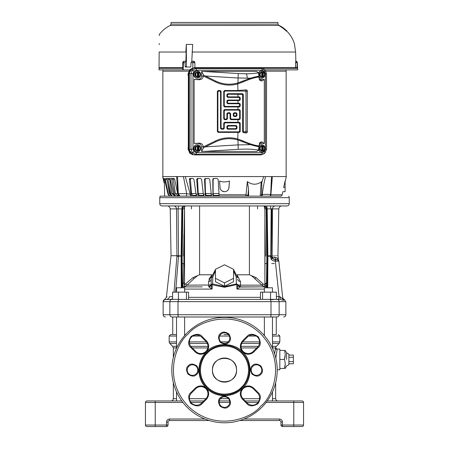 <?xml version="1.0" encoding="UTF-8"?>
<svg xmlns="http://www.w3.org/2000/svg" width="449" height="449" viewBox="0 0 449 449"><rect width="100%" height="100%" fill="white"/><g stroke="black" fill="none" stroke-linecap="round" stroke-linejoin="round"><path stroke-width="0.67" d="M172.029 299.382L164.547 299.55A2.256 2.256 0 0 0 163.139 301.638L169.862 301.638C169.991 300.269 170.71 299.511 172.029 299.382L280.277 299.382L276.399 299.382L276.399 292.153L260.448 292.153L260.448 299.382M224.5 205.939L162.005 205.939C160.635 205.805 159.883 205.053 159.749 203.683L289.251 203.683C289.117 205.053 288.365 205.805 286.995 205.939L224.5 205.939M167.32 205.939L168.555 205.939M174.768 196.151L179.022 196.151L177.77 194.192L176.653 176.575L162.656 176.575L164.138 182.973L164.396 182.558L164.637 196.151L160.153 196.151L159.749 197.655L159.749 203.683M160.17 196.151L281.186 196.151A2.256 2.256 0 0 0 282.14 194.776L282.853 191.695L285.109 191.695L285.109 187.491L285.109 191.695M270.82 257.137L270.556 257.159C270.988 259.657 272.481 260.992 275.035 261.172L275.288 259.775C273.407 259.567 272.358 258.675 272.15 257.097L270.82 257.137M270.753 256.34L270.556 257.159M176.609 221.323L176.76 237.274M176.811 242.505L176.85 246.871M176.906 252.579L176.934 255.677M271.729 255.722L272.066 255.717L272.504 208.897L271.174 208.892L270.725 255.722M184.78 205.939C179.443 205.939 179.443 205.939 184.78 205.939C179.443 205.939 179.443 205.939 184.78 205.939C190.123 205.939 190.123 205.939 184.78 205.939C190.123 205.939 190.123 205.939 184.78 205.939M264.22 205.939C258.877 205.939 258.877 205.939 264.22 205.939C258.877 205.939 258.877 205.939 264.22 205.939M283.605 317C284.975 316.865 285.732 316.113 285.861 314.738L169.862 314.738A2.256 2.166 90 0 0 172.029 317C163.212 317 163.212 317 172.029 317C163.212 317 163.212 317 172.029 317L276.786 317M172.371 299.382L171.018 299.382L172.601 298.776M167.219 296.907L166.405 297.092L164.682 299.522M285.592 301.638L284.464 299.55L283.33 300.398L280.277 299.382L279.923 296.677L282.819 299.056L283.33 300.398M276.399 296.581L279.031 296.581L278.509 299.382M282.819 299.079L278.851 261.122L275.332 261.172L279.031 296.581L279.923 296.677M166.528 299.382C168.134 299.208 169.082 298.316 169.374 296.71C165.434 297.143 165.434 297.143 169.374 296.71L172.601 296.705M174.01 292.153L176.912 256.3C169.071 256.306 169.071 256.306 176.912 256.3C169.071 256.306 169.071 256.306 176.912 256.3L178.506 256.362L178.539 255.812L176.934 255.717L176.923 256.188L181.121 256.07M283.055 299.915L283.33 300.392M267.716 287.787L267.879 255.812L270.466 255.812L270.489 256.362M178.506 256.362L175.587 292.153M176.934 255.722C169.34 255.722 169.34 255.717 176.934 255.717L176.496 208.897L170.222 208.897C169.615 206.837 168.611 205.855 167.208 205.939L173.83 205.939C175.419 206.125 176.305 207.112 176.496 208.897L178.09 208.897L178.612 205.939L178.029 205.939M275.215 259.853L275.119 260.196M275.063 260.622L275.332 261.172L275.591 259.775L275.299 259.775L277.353 259.775L275.591 259.775L275.332 261.172M182.777 205.939L182.35 205.939L181.828 208.897L178.09 208.897L178.539 255.812L181.121 255.913M279.867 270.842L278.851 261.122L277.353 259.775L277.88 259.87M277.353 259.775L277.819 259.848L277.353 259.775C279.194 260.678 279.194 260.678 277.353 259.775C279.194 260.678 279.194 260.678 277.353 259.775C275.798 259.629 274.867 258.736 274.558 257.097C276.971 257.754 278.234 258.551 278.352 259.5C278.234 258.551 276.971 257.748 274.558 257.097L274.569 257.193M278.851 261.11L278.722 260.65L278.851 261.11M278.7 260.605L278.352 259.5L276.999 257.911M274.558 257.097L272.15 257.097L272.083 256.3L271.729 256.289M270.96 205.939L270.388 205.939L270.91 208.897L267.172 208.897L267.879 255.812L267.267 255.812L267.104 287.787M181.733 255.812L182.232 256.093L182.805 208.897L184.286 208.897C184.365 207.135 184.786 206.147 185.555 205.939C183.938 206.063 183.024 207.051 182.805 208.897L181.828 208.897L181.121 255.812L181.733 255.812L182.44 208.897C182.642 207.096 183.63 206.113 185.409 205.939M272.397 220.549L272.173 244.104M272.066 255.722C279.907 255.717 279.907 255.717 272.066 255.717L272.083 256.3C279.907 256.306 279.907 256.306 272.083 256.3M266.437 286.383L266.88 255.93L267.879 255.913M265.825 205.939L266.644 205.939L267.172 208.897L266.56 208.897C266.358 207.096 265.37 206.113 263.591 205.939M173.83 205.939L175.127 205.939M191.442 208.897L191.442 205.939L188.922 205.939L195.349 205.939M196.724 205.939L201.197 205.939M203.189 205.939L207.573 205.939M208.184 205.939L211.737 205.939M213.836 205.939L236.404 205.939M243.206 205.939L243.891 205.939M246.686 205.939L251.047 205.939M253.421 205.939L260.078 205.939M273.862 205.939L275.17 205.939C273.57 206.113 272.683 207.096 272.504 208.897L278.778 208.897C279.385 206.837 280.389 205.855 281.792 205.939L277.381 205.939M279.34 205.939L281.77 205.939M267.267 255.812L266.56 208.897L266.195 208.897C266.027 207.124 265.112 206.136 263.445 205.939C264.175 206.046 264.596 207.028 264.714 208.897L266.195 208.897L266.644 256.098L267.879 256.07M258.877 205.939L259.511 205.939M257.558 208.897L257.558 205.939M247.511 196.151L246.389 196.151M281.186 196.151L269.669 196.151A2.256 2.256 0 0 0 270.674 194.389L271.477 176.575L265.555 176.575C264.186 181.991 263.08 187.929 262.233 194.389L270.674 194.389M146.946 426.55A1.504 1.504 0 0 1 145.442 425.046L155.231 425.046L155.231 426.55L146.946 426.55A1.504 1.504 0 0 1 145.442 425.046L145.442 402.456A1.504 1.504 0 0 1 146.946 400.951L155.231 400.951L151.465 400.951L155.231 400.951L155.231 425.046L166.523 425.046L166.523 422.032L168.033 422.032A1.504 1.504 0 0 1 169.537 420.528L209.234 420.528M297.535 400.951L302.054 400.951A1.504 1.504 0 0 1 303.558 402.456L303.558 425.046A1.504 1.504 0 0 1 302.054 426.55L297.535 426.55M239.766 420.528L279.463 420.528L279.463 419.018C281.282 419.209 282.286 420.213 282.477 422.032L282.477 425.046L293.769 425.046L293.769 400.951L302.054 400.951A1.504 1.504 0 0 1 303.558 402.456L266.089 402.456M293.769 400.951L267.217 400.951M258.983 400.951L245.255 400.951M229.647 400.951L219.353 400.951M203.745 400.951L190.017 400.951M181.783 400.951L155.231 400.951M168.033 425.046A1.504 1.504 0 0 1 166.523 426.55L166.523 425.046L168.033 425.046L168.033 422.032A1.504 1.504 0 0 1 169.537 420.528L169.537 419.018C167.718 419.214 166.714 420.213 166.523 422.032M282.477 422.032L280.967 422.032A1.504 1.504 0 0 0 279.463 420.528A1.504 1.504 0 0 1 280.967 422.032L280.967 425.046L282.477 425.046L282.477 426.55L302.054 426.55A1.504 1.504 0 0 0 303.558 425.046A1.504 1.504 0 0 1 302.054 426.55M155.231 426.55L166.523 426.55M282.477 426.55A1.504 1.504 0 0 1 280.967 425.046M224.5 382.127A12.044 12.044 0 0 1 212.456 370.083C211.692 385.601 237.291 385.64 236.544 370.083C237.308 354.558 211.709 354.519 212.456 370.083A12.044 12.044 0 0 1 215.98 361.563A12.044 12.044 0 0 0 215.98 378.597A12.044 12.044 0 0 0 233.02 378.597A12.044 12.044 0 0 1 215.98 378.597A12.044 12.044 0 0 1 215.98 361.563A12.044 12.044 0 0 1 233.02 361.563A12.044 12.044 0 0 1 233.02 378.597A12.044 12.044 0 0 0 224.5 358.033M275.664 382.744L275.664 398.69C275.798 400.065 276.55 400.817 277.92 400.951M274.642 353.846L275.585 347.936C276.023 346.448 276.023 346.448 275.585 347.936C276.023 346.448 276.023 346.448 275.585 347.936L272.476 347.936M176.524 347.936L173.336 347.936L173.336 357.421M173.336 382.744L173.336 398.69L176.524 398.69M275.428 348.688L275.215 349.822M176.524 346.342L172.674 346.342L169.823 343.485L176.524 343.485M272.476 346.342L276.326 346.342L279.177 343.485L272.476 343.485M272.476 336.048L279.839 336.048L279.839 341.885L272.476 341.885M176.524 336.048L169.161 336.048L169.161 341.885L169.823 343.485M223.984 334.539L228.406 334.539L223.984 334.539M185.577 334.539L184.629 334.539L185.577 334.539M176.524 334.539L172.736 334.539L176.524 334.539M277.089 349.401L275.585 347.936A1.504 1.459 -167.7 0 0 277.089 349.401L275.838 358.145M279.839 359.436L279.839 349.081L279.839 350.4L284.419 350.4C285.463 350.4 285.463 350.4 284.419 350.4C285.463 350.4 285.463 350.4 284.419 350.4C285.463 353.419 285.463 356.427 284.419 359.436C285.463 362.45 285.463 365.464 284.419 368.466C285.463 368.466 285.463 368.466 284.419 368.466C285.463 368.466 285.463 368.466 284.419 368.466L279.839 368.466L279.839 369.785L279.839 359.436L284.419 359.436L285.216 354.761M286.619 359.436L286.619 352.858L286.619 359.436M293.393 361.608L293.393 363.78L288.875 363.78L288.875 364.706L288.875 354.166L288.875 355.086L293.393 355.086L293.393 361.608L288.875 361.608M285.216 364.105L284.419 368.466M225.016 334.539L228.406 334.539M263.423 334.539L264.371 334.539M272.476 334.539L276.264 334.539L276.264 317M169.161 336.048L170.665 334.539L172.736 334.539L172.736 317M288.875 357.258L293.393 357.258M176.524 400.951L176.524 391.904M176.524 348.256L176.524 317M184.629 335.611L184.629 317M264.371 335.611L264.371 317M272.476 400.951L272.476 391.904M272.476 348.256L272.476 317M262.581 299.382L262.581 292.153M270.562 299.382L270.562 292.153M274.35 263.541L271.729 263.541M184.629 289.083L212.091 289.083L209.06 287.034L212.091 289.083L212.209 284.604L212.091 289.083L211.069 284.604L224.5 287.265L236.791 284.604L236.909 289.083L237.931 284.604L236.791 284.604L236.427 283.891L224.5 286.552L212.573 283.891L212.209 284.604L212.573 283.891L211.069 284.604L211.086 285.418M186.419 299.382L186.419 292.153L188.552 292.153L188.552 299.382M186.419 292.153L172.601 292.153L172.601 299.382M178.438 299.382L178.438 292.153M264.371 292.153L264.371 287.787L272.476 287.787L272.476 292.153M264.371 289.083L236.909 289.083L237.942 284.986L239.94 287.034L236.909 289.083L236.859 287.136M176.524 292.153L176.524 287.787L184.629 287.787L184.629 292.153M271.729 259.769L271.729 208.886M264.888 277.465L264.983 263.541L266.644 263.541M267.116 285.57L266.021 286.63L264.938 284.071L266.459 283.454L264.888 283.089M267.11 287.253L266.021 286.883L267.11 286.636M260.42 286.883L239.94 287.034M202.202 286.883L182.199 286.928L183.388 283.066L184.545 282.752L184.539 263.541L183.905 263.541L183.388 283.066M211.636 287.702L212.057 288.982M182.232 263.541L183.905 263.541L183.905 235.052M177.753 256.306L177.753 255.778M182.541 285.008L182.979 285.278L182.979 286.883L188.58 286.883M191.919 205.939L199.586 205.939L199.586 274.771L193.064 277.544L184.55 284.773L184.55 207.124M264.983 255.93L264.888 273.738M264.888 206.388L264.888 284.728M264.888 283.673L264.938 284.071M237.942 285.02L240.164 286.883L240.574 285.154L261.958 285.154L264.702 286.883L264.888 284.789M240.153 286.883L240.153 286.883C238.638 287.242 237.661 284.559 237.936 284.947M237.942 284.986L237.931 284.593L236.427 283.891L236.18 276.932L233.536 270.803M224.5 282.87L233.536 278.352L233.536 281.742L224.5 286.26L215.464 281.742L215.464 278.352L224.5 282.87L224.5 286.26M215.464 270.803L212.82 276.915L212.573 283.891L212.82 276.915L211.311 277.634L211.069 284.604M209.06 287.034L211.058 285.076M211.064 284.947C211.339 284.559 210.362 287.242 208.836 286.883L211.058 285.02M183.871 286.883L187.042 285.154L210.963 285.014L208.791 286.883L208.527 281.646L211.642 275.377L208.925 279.34M240.209 286.883L238.037 285.014L240.209 286.883L246.798 286.883M247.433 286.883L259.943 286.883M184.539 263.541L184.539 255.93L183.602 255.93L184.55 208.897M184.298 286.883L184.298 283.066L184.55 284.773M184.545 283.263L184.545 282.752M199.586 274.771L211.816 274.771M237.184 274.771L249.414 274.771L249.414 205.939M264.702 284.789L263.31 284.144L255.936 277.544L249.414 274.771M262.48 285.873L261.958 285.154L263.31 284.144M237.358 275.377L240.473 281.646L240.574 285.154L238.037 285.014L237.897 284.683M236.18 276.932L237.684 277.634L233.536 269.653M240.473 281.646C238.739 281.242 237.813 280.412 237.689 279.155M233.536 278.352L233.536 269.316L224.5 264.798L215.464 269.316L215.464 278.352M211.311 279.155C211.187 280.412 210.261 281.242 208.527 281.646M211.103 284.683L210.963 285.014M185.336 286.681L185.055 286.776M185.69 284.144L187.042 285.154L193.917 278.7L193.064 277.544M197.352 275.832L193.917 278.7M261.958 285.154L251.648 275.832M255.936 277.544L255.083 278.7M220.773 334.353A5.27 5.27 0 0 1 228.378 334.511A5.27 5.27 0 0 1 227.907 342.099A5.27 5.27 0 0 1 220.622 341.65A5.27 5.27 0 0 1 220.773 334.353M252.77 366.35A5.27 5.27 0 0 1 260.375 366.507A5.27 5.27 0 0 1 259.909 374.101A5.27 5.27 0 0 1 252.624 373.652A5.27 5.27 0 0 1 252.77 366.35M220.773 398.353A5.27 5.27 0 0 1 228.378 398.51A5.27 5.27 0 0 1 227.907 406.098A5.27 5.27 0 0 1 220.622 405.649A5.27 5.27 0 0 1 220.773 398.353M188.771 366.35A5.27 5.27 0 0 1 196.376 366.507A5.27 5.27 0 0 1 195.91 374.101A5.27 5.27 0 0 1 188.625 373.652A5.27 5.27 0 0 1 188.771 366.35M206.686 351.696L206.703 351.679C214.964 342.172 234.501 342.334 242.6 351.977C252.372 360.143 252.372 380.017 242.6 388.183L242.297 388.48C232.756 398.162 215.655 397.943 206.4 388.183C196.477 378.76 196.477 361.4 206.4 351.977L206.686 351.696C209.346 348.25 209.363 344.731 206.725 341.145A7.908 7.908 0 0 0 206.4 340.797L205.867 341.33A7.15 7.15 0 0 1 205.867 351.444A7.15 7.15 0 0 1 195.753 351.444L191.493 347.189A7.15 7.15 0 0 1 191.493 337.07A7.15 7.15 0 0 1 201.607 337.07L205.867 341.33A7.15 7.15 0 0 1 205.867 351.444A7.15 7.15 0 0 1 195.753 351.444L195.22 351.977C198.946 354.996 202.673 354.996 206.4 351.977M241.775 387.942A24.847 24.847 0 0 0 242.359 352.807A24.847 24.847 0 0 0 207.225 352.218A24.847 24.847 0 0 0 206.641 387.352A24.847 24.847 0 0 0 241.775 387.942M261.767 407.35A52.707 52.707 0 0 1 187.373 407.49A52.707 52.707 0 0 1 186.952 333.096A52.707 52.707 0 0 1 187.233 332.81A52.707 52.707 0 0 1 261.627 332.67A52.707 52.707 0 0 1 262.048 407.063A52.707 52.707 0 0 1 261.767 407.35M260.706 406.283C251.541 418.333 215.683 432.522 188.434 406.418C162.128 379.366 176.042 343.406 188.024 334.151L188.294 333.876C197.459 321.826 233.317 307.638 260.566 333.742C286.872 360.794 272.958 396.753 260.976 406.008L261.088 405.896M191.493 392.976L195.753 388.716A7.15 7.15 0 0 1 205.867 388.716A7.15 7.15 0 0 1 205.867 398.83L201.607 403.09A7.15 7.15 0 0 1 191.493 403.09A7.15 7.15 0 0 1 191.493 392.976L190.96 392.443C188.064 394.75 188.008 398.42 190.791 403.449C195.646 406.536 199.311 406.699 201.792 403.948L202.14 403.623L201.607 403.09A7.15 7.15 0 0 1 191.493 403.09A7.15 7.15 0 0 1 191.493 392.976M242.314 388.464C239.654 391.91 239.637 395.429 242.275 399.015A7.908 7.908 0 0 0 242.6 399.363L243.133 398.83A7.15 7.15 0 0 1 243.133 388.716A7.15 7.15 0 0 1 253.247 388.716L257.507 392.976A7.15 7.15 0 0 1 257.507 403.09A7.15 7.15 0 0 1 247.393 403.09L243.133 398.83A7.15 7.15 0 0 1 243.133 388.716A7.15 7.15 0 0 1 253.247 388.716L253.78 388.183C250.054 385.163 246.327 385.163 242.6 388.183M243.133 341.33L247.393 337.07A7.15 7.15 0 0 1 257.507 337.07A7.15 7.15 0 0 1 257.507 347.189L253.247 351.444A7.15 7.15 0 0 1 243.133 351.444A7.15 7.15 0 0 1 243.133 341.33L242.6 340.797C239.586 344.523 239.586 348.25 242.6 351.977L242.6 351.977C246.125 354.89 249.739 355.002 253.432 352.308L253.78 351.977L253.247 351.444A7.15 7.15 0 0 1 243.133 351.444A7.15 7.15 0 0 1 243.133 341.33M182.788 67.625L182.76 62.686A1.504 1.504 0 0 1 184.264 61.227L185.892 61.227L184.264 61.227A1.504 0.847 -90 0 0 183.417 62.68L182.76 62.686L182.923 67.625M196.331 152.705A1.656 0.567 90 0 1 195.859 154.338L192.458 152.806L190.982 149.147L192.986 149.147L193.957 151.667L196.331 152.705L262.087 152.705L264.455 151.667L265.432 149.147L265.432 73.748L266.521 73.748L266.493 149.147L265.095 152.806L264.41 153.491L261.06 154.894L194.26 154.894C191.308 154.574 189.68 152.845 189.383 149.702L189.383 73.193C189.68 70.05 191.308 68.321 194.26 68.001L261.06 68.001L264.691 69.702M189.383 149.702L190.982 149.147L190.982 73.748L192.458 70.089L195.859 68.557L261.615 68.557L265.095 70.089L266.493 73.748M194.26 68.001L195.859 68.557A1.656 0.567 90 0 1 196.331 70.19L193.957 71.223A1.656 0.398 -136.8 0 0 192.458 70.089M261.06 68.001L261.615 68.557A1.656 0.567 90 0 1 262.087 70.19L196.331 70.19M265.432 149.147L266.493 149.147M262.087 152.705A1.656 0.567 90 0 1 261.615 154.338L195.859 154.338L194.26 154.894M264.455 151.667A1.656 0.398 43.2 0 1 265.095 152.8L261.06 154.894M189.383 73.193L190.982 73.748L192.986 73.748L192.986 149.147M258.978 76.987C254.875 77.424 249.515 79.103 242.909 82.015L237.959 83.845A31.514 31.514 0 0 1 215.391 81.898L203.189 75.948L203.577 75.163L215.773 81.112A30.644 30.644 0 0 0 237.717 83.009L242.696 81.23C249.375 78.379 254.836 76.712 259.09 76.229L258.978 77.918L259.909 80.466L261.846 81.011L264.298 79.445L264.298 143.444L261.846 141.884L260.285 143.444L259.191 143.629M203.189 146.946L215.391 140.997A31.514 31.514 0 0 1 237.959 139.044L242.909 140.879C249.515 143.792 254.875 145.47 258.978 145.903L259.09 146.666C254.836 146.183 249.375 144.511 242.696 141.665L237.717 139.886A30.644 30.644 0 0 0 215.773 141.783L203.577 147.727L203.189 146.604L201.612 147.154C201.399 144.909 200.237 143.674 198.127 143.444L194.114 143.444L198.974 143.152C201.528 143.225 202.931 144.376 203.189 146.604M250.396 78.205L237.959 77.997L205.412 76.038L203.588 75.163L201.612 71.402L256.8 71.391L258.175 72.766L259.101 76.195L250.396 78.205L237.959 82.913A30.622 30.622 0 0 1 215.784 81.095L215.391 81.898M250.396 144.685L259.101 146.7L258.175 150.129L256.8 151.504L201.612 151.493L203.588 147.732L205.412 146.857L237.959 144.898L250.396 144.685L237.959 139.981L238.228 149.343L202.432 151.504M258.978 145.903L259.909 142.428L261.846 141.884M259.191 79.265L264.298 79.445M201.612 75.741L203.189 76.285C202.931 78.519 201.528 79.669 198.974 79.742L194.114 79.445L198.127 79.445C200.237 79.22 201.399 77.986 201.612 75.741L201.612 71.402M265.432 73.748L264.455 71.223A1.656 0.398 -43.2 0 0 265.095 70.089L266.521 73.748L266.521 149.147L265.095 152.8A1.656 0.398 43.2 0 1 265.095 152.806L264.989 152.913M264.686 153.193L264.41 153.491M245.165 91.046L246.327 89.884L247.309 90.541L245.985 91.865L245.165 91.046L225.078 91.046L224.259 91.865L224.259 105.594L225.078 106.413L238.806 106.413L239.626 105.594L239.626 104.583L238.806 103.764L227.727 103.764L226.908 102.944L226.908 100.873L227.727 100.06L238.806 100.06L239.626 99.24L239.626 98.224L238.806 97.405L227.727 97.405L226.908 96.586L226.908 94.52L227.727 93.701L242.511 93.701L243.33 94.52L243.33 131.029L244.149 131.849L245.165 131.849L245.985 131.029L245.985 91.865M238.806 97.405L239.351 96.861L240.198 97.652L239.626 98.224M239.626 99.24L240.198 99.807L239.351 100.598L238.806 100.06M238.806 103.764L239.351 103.219L240.198 104.011L239.626 104.583M239.626 105.594L240.198 106.166L239.351 106.957L238.806 106.413M238.806 110.123L239.351 109.578L240.198 110.37L239.626 110.942L238.806 110.123L225.078 110.123L224.259 110.942L224.259 118.312L225.078 119.131L226.088 119.131L226.908 118.312L226.908 113.591L227.727 112.772L229.798 112.772L230.618 113.591L230.618 118.312L231.431 119.131L238.806 119.131L239.626 118.312L239.626 110.942M239.626 118.312L240.198 118.884L239.351 119.675L238.806 119.131M238.806 122.835L239.351 122.291L240.198 123.082L239.626 123.655L238.806 122.835L225.078 122.835L224.259 123.655L224.259 128.375L223.439 129.194L221.368 129.194L220.549 128.375L220.549 91.865L219.735 91.046L218.719 91.046L217.9 91.865L217.9 131.029L218.719 131.849L238.806 131.849L239.626 131.029L239.626 123.655M239.626 131.029L240.198 131.602L239.351 132.393L238.806 131.849M245.985 131.029L247.309 132.354L246.327 133.011L245.165 131.849M243.33 94.52L242.612 95.239L241.854 94.357L242.511 93.701M244.149 131.849L243.364 132.635L242.612 131.748L243.33 131.029M235.63 126.017L236.157 125.49L236.971 126.309L236.449 126.837L235.63 126.017L228.255 126.017L227.435 126.837L227.435 127.847L228.255 128.667L235.63 128.667L236.449 127.847L236.449 126.837M235.63 113.3L236.157 112.772L236.971 113.591L236.449 114.119L235.63 113.3L234.614 113.3L233.794 114.119L233.794 115.135L234.614 115.954L235.63 115.954L236.449 115.135L236.449 114.119M230.618 113.591L230.09 114.119L229.271 113.3L229.798 112.772M236.449 127.847L236.971 128.375L236.157 129.194L235.63 128.667M228.255 128.667L227.727 129.194L226.908 128.375L227.435 127.847M223.439 129.194L222.912 128.667L223.731 127.847L224.259 128.375M220.549 128.375L221.076 127.847L221.896 128.667L221.368 129.194M224.259 123.655L223.731 123.127L224.551 122.308L225.078 122.835M224.259 110.942L223.731 110.415L224.551 109.595L225.078 110.123M226.908 102.944L227.435 102.417L228.255 103.236L227.727 103.764M226.908 96.586L227.435 96.058L228.255 96.877L227.727 97.405M224.259 91.865L223.731 91.338L224.551 90.518L225.078 91.046M227.727 100.06L228.255 100.582L227.435 101.401L226.908 100.873M227.727 93.701L228.255 94.223L227.435 95.042L226.908 94.52M233.794 114.119L233.267 113.591L234.086 112.772L234.614 113.3M227.727 112.772L228.255 113.3L227.435 114.119L226.908 113.591M226.908 118.312L227.435 118.839L226.616 119.659L226.088 119.131M225.078 119.131L224.551 119.659L223.731 118.839L224.259 118.312M227.435 126.837L226.908 126.309L227.727 125.49L228.255 126.017M236.449 115.135L236.971 115.662L236.157 116.476L235.63 115.954M234.614 115.954L234.086 116.476L233.267 115.662L233.794 115.135M218.719 131.849L218.192 132.376L217.372 131.557L217.9 131.029M217.9 91.865L217.372 91.338L218.192 90.518L218.719 91.046M219.735 91.046L220.257 90.518L221.076 91.338L220.549 91.865M225.078 106.413L224.551 106.941L223.731 106.121L224.259 105.594M231.431 119.131L230.909 119.659L230.09 118.839L230.618 118.312M240.198 99.807L240.198 97.652M242.612 95.239L242.612 131.748M239.351 96.861L228.255 96.877M228.255 94.223L241.854 94.357M227.435 96.058L227.435 95.042M239.351 103.219L228.255 103.236M228.255 100.582L239.351 100.598M227.435 102.417L227.435 101.401M240.198 106.166L240.198 104.011M224.551 106.941L239.351 106.957M223.731 91.338L223.731 106.121M246.327 89.884L237.959 90.518L224.551 90.518M247.309 132.354L247.309 90.541M243.364 132.635L246.327 133.011M236.971 128.375L236.971 126.309M227.727 129.194L236.157 129.194M226.908 126.309L226.908 128.375M236.157 125.49L227.727 125.49M223.731 123.127L223.731 127.847M217.372 91.338L217.372 131.557M220.257 90.518L218.192 90.518M221.076 127.847L221.076 91.338M222.912 128.667L221.896 128.667M239.351 122.291L224.551 122.308M240.198 131.602L240.198 123.082M218.192 132.376L239.351 132.393M236.971 115.662L236.971 113.591M234.086 116.476L236.157 116.476M233.267 113.591L233.267 115.662M236.157 112.772L234.086 112.772M227.435 118.839L227.435 114.119M230.09 114.119L230.09 118.839M228.255 113.3L229.271 113.3M224.551 119.659L226.616 119.659M230.909 119.659L239.351 119.675M223.731 110.415L223.731 118.839M239.351 109.578L224.551 109.595M240.198 118.884L240.198 110.37M264.298 143.444L260.285 143.444M205.412 146.857L215.784 141.8A30.622 30.622 0 0 1 237.959 139.981M197.016 151.919A3.575 3.362 -90 0 1 193.654 148.338A3.575 3.362 -90 0 1 197.016 144.763L197.274 144.763A3.575 3.362 -90 0 1 200.63 148.338A3.575 3.362 -90 0 1 197.274 151.919L197.016 151.919M197.016 78.132A3.575 3.362 -90 0 1 193.654 74.551A3.575 3.362 -90 0 1 197.016 70.976L197.274 70.976A3.575 3.362 -90 0 1 200.63 74.551A3.575 3.362 -90 0 1 197.274 78.132L197.016 78.132M258.512 73.288A3.575 3.362 -90 0 1 265.017 74.551A3.575 3.362 -90 0 1 261.655 78.132L261.397 78.132A3.575 3.362 -90 0 1 258.978 77.037M258.366 73.013A3.575 3.362 -90 0 1 261.397 70.976L261.655 70.976M258.989 146.166A3.575 3.362 -90 0 1 265.017 148.338A3.575 3.362 -90 0 1 261.655 151.919L261.397 151.919A3.575 3.362 -90 0 1 258.366 149.882M258.978 145.858A3.575 3.362 -90 0 1 261.397 144.763L261.655 144.763M201.612 151.493L201.612 147.154M194.114 79.445L194.114 143.444M205.412 76.038L215.773 81.112M203.189 76.285L203.189 75.948M261.745 151.1L259.37 149.747L259.37 146.935L261.745 145.583M261.711 150.774L261.711 145.908L261.357 145.908L261.89 145.583L262.424 145.908L262.424 150.774L261.89 151.1L259.999 149.719L259.37 149.747M259.999 149.719L259.999 146.958L259.37 146.935M261.89 145.583L259.427 146.958L259.427 149.719L261.89 151.1M263.266 150.527L262.783 150.774L262.783 145.908L263.266 146.149L263.266 150.527A2.385 2.239 -90 0 0 263.266 146.149M259.999 146.958L261.711 145.908M263.237 146.11L264.534 146.997L264.534 149.685L263.237 150.572M262.424 150.774L262.783 150.774M262.424 145.908L262.783 145.908M261.655 151.919A3.575 3.362 -90 0 1 258.512 149.601M189.708 153.087A1.656 0.398 -43.2 0 0 189.736 153.16L188.294 149.472L188.367 73.423L188.367 149.472L189.804 153.193L192.643 154.686M189.804 69.702A1.656 0.398 43.2 0 0 189.736 69.735L192.486 68.231L189.804 69.702L188.367 73.423L188.681 73.367L188.681 149.528L193.21 154.77M188.294 149.472L188.681 149.528M193.21 68.119L188.681 73.367M261.745 77.312L259.37 75.96L259.37 73.148L261.745 71.795M261.711 76.987L261.711 72.121L261.357 72.121L261.89 71.795L262.424 72.121L262.424 76.987L261.89 77.312L259.999 75.932L259.37 75.96M259.999 75.932L259.999 73.17L259.37 73.148M261.89 71.795L259.427 73.17L259.427 75.932L261.89 77.312M263.266 76.74L262.783 76.987L262.783 72.121L263.266 72.362L263.266 76.74A2.385 2.239 -90 0 0 263.266 72.362M259.999 73.17L261.711 72.121M263.237 72.323L264.534 73.209L264.534 75.898L263.237 76.785M262.424 76.987L262.783 76.987M262.424 72.121L262.783 72.121M261.655 78.132A3.575 3.362 -90 0 1 258.989 76.728M197.358 77.312L194.984 75.96L194.984 73.148L197.358 71.795M197.33 76.987L197.33 72.121L196.971 72.121L197.504 71.795L198.043 72.121L198.043 76.987L197.504 77.312L195.612 75.932L194.984 75.96M195.612 75.932L195.612 73.17L194.984 73.148M197.504 71.795L195.04 73.17L195.04 75.932L197.504 77.312M198.879 76.74L198.396 76.987L198.396 72.121L198.879 72.362L198.879 76.74A2.385 2.239 -90 0 0 198.879 72.362M195.612 73.17L197.33 72.121M198.851 72.323L200.147 73.209L200.119 75.948L198.851 76.785M198.043 76.987L198.396 76.987M198.043 72.121L198.396 72.121M197.274 78.132A3.575 3.362 -90 0 1 193.912 74.551A3.575 3.362 -90 0 1 197.274 70.976M197.358 151.1L194.984 149.747L194.984 146.935L197.358 145.583M197.33 150.774L197.33 145.908L196.971 145.908L197.504 145.583L198.043 145.908L198.043 150.774L197.504 151.1L195.612 149.719L194.984 149.747M195.612 149.719L195.612 146.958L194.984 146.935M197.504 145.583L195.04 146.958L195.04 149.719L197.504 151.1M198.879 150.527L198.396 150.774L198.396 145.908L198.879 146.149L198.879 150.527A2.385 2.239 -90 0 0 198.879 146.149M195.612 146.958L197.33 145.908M198.851 146.11L200.147 146.997L200.147 149.685L198.851 150.572M198.043 150.774L198.396 150.774M198.043 145.908L198.396 145.908M197.274 151.919A3.575 3.362 -90 0 1 193.912 148.338A3.575 3.362 -90 0 1 197.274 144.763M162.852 71.166L188.782 71.166L162.852 71.166L162.852 176.575L162.852 69.887M186.442 196.151L186.24 196.151A3.014 0.842 90 0 0 186.672 193.676L190.168 194.192L185.314 176.575L177.523 176.575L178.287 193.676L186.672 193.676L183.445 176.575L265.555 176.575L265.118 178.332M286.148 176.575L286.148 71.166L265.87 71.166L286.148 71.166L286.148 69.887M285.025 29.746L279.037 25.47L170.193 25.481C165.849 27.619 162.224 30.616 159.305 34.478L159.294 35.538M280.625 26.227L280.002 25.986M281.618 26.817L283.948 28.382M285.631 30.279L286.771 31.363L285.637 29.976M285.519 30.083L285.143 29.757M282.247 27.221L283.364 27.95M282.359 27.26L285.02 29.269L280.737 26.289M281.736 27.013L283.942 28.472L281.731 26.929M280.737 26.255L281.736 26.856M282.253 27.181L281.849 26.923M285.62 29.965L286.653 30.93M285.025 29.443L280.008 26.244M193.502 68.355L194.468 67.625L296.407 67.625L297.216 68.355L262.839 68.355M184.213 61.227L185.92 61.227L185.162 62.68L183.417 62.68L183.192 69.887L182.732 69.887L182.777 68.355L159.047 68.355L159.075 67.625L182.603 67.625M193.592 61.227L193.53 61.227A1.504 0.651 90 0 0 192.851 62.68L190.982 62.68L190.853 66.654L190.511 67.024L185.459 67.024L185.151 66.654L186.442 66.654L186.756 67.024M297.53 67.024L297.496 66.654L297.53 67.024M297.356 62.68L297.496 66.654L297.356 62.68L295.768 62.708L295.728 61.227L297.356 62.68L297.238 62.153M297.227 62.119L296.379 61.322M295.846 61.227L295.627 52.028L294.51 44.434L295.627 52.028L295.846 61.227M190.982 62.68L191.762 61.227L193.53 61.227L194.888 62.708L194.922 67.625L295.655 67.625L295.728 61.227A1.504 1.504 -90 0 1 297.232 62.68L297.216 68.355M193.508 61.227A1.504 1.285 90 0 1 194.787 62.708L192.851 62.68L192.84 68.169M194.451 67.625L194.159 67.698M183.287 66.873L183.366 64.235M185.162 62.68L185.151 66.654M185.92 61.227L186.307 44.434L186.442 66.654M159.047 68.355L159.148 52.028L185.864 52.028L186.307 44.434L192.683 44.434L191.785 61.227M194.922 67.625L194.888 62.708M297.272 69.887L264.893 69.887M159.075 67.625L158.997 69.887L182.732 69.887M159.148 52.028C159.361 28.006 159.361 28.006 159.148 52.028M159.227 43.519L159.215 44.687M277.959 24.128L277.959 22.45L171.041 22.45L171.041 24.128L277.959 24.128L278.807 25.481M189.601 69.887L183.192 69.887M282.348 27.692L286.658 31.256M163.627 179.129L163.554 178.534M179.022 196.151L180.038 196.151L178.287 193.676L177.714 182.788M177.546 178.461L177.523 176.575L176.653 176.575M271.477 176.67L271.314 182.159M247.887 196.151L248.639 196.151L248.51 188.698L247.887 196.151M212.826 179.117L213.707 178.461L217.148 178.461L218.147 179.409L219.174 196.151L245.665 196.151L246.018 194.776L248.555 195.786M219.567 196.151L211.473 196.151L209.739 179.409L208.734 178.461L204.8 178.708M211.462 196.123L194.507 196.151L194.512 195.399M193.137 195.399L193.132 196.151L191.044 196.151A3.014 1.79 90 0 1 190.168 194.192L190.937 194.192L191.712 196.151M180.268 196.151L180.06 196.151A3.014 2.89 -90 0 1 178.55 193.676L178.034 194.192A3.014 2.425 90 0 0 179.224 196.151L179.836 196.151M169.935 178.461L169.705 179.409L167.954 179.409L168.134 178.461L169.604 178.461L170.244 179.409L173.494 194.192L174.846 196.151L169.458 196.151L167.993 194.192L164.547 179.409L164.143 178.461L163.582 178.461L164.143 178.461M265.555 176.575L263.686 176.575L261.571 183.141L261.071 183.209L261.778 181.542L261.694 196.151L269.669 196.151M285.109 181.031C285.109 182.199 285.109 182.199 285.109 181.031L285.109 187.491L283.65 187.491L285.109 181.031M283.65 187.491C282.589 192.918 282.589 192.918 283.65 187.491C282.589 192.918 282.589 192.918 283.65 187.491M198.312 178.461L197.509 179.409L196.684 179.409L197.465 178.461L200.624 178.461L201.618 179.409L203.341 194.192L205.199 194.192L205.597 196.151M189.377 179.117L190.056 178.461L192.986 178.461L193.946 179.409L196.061 194.192L197.807 194.192L198.402 196.151M177.77 194.192L174.712 179.409L173.965 178.461L172.074 178.461L171.759 179.409L174.459 194.192L175.688 196.151M168.134 178.461L166.085 178.461M271.477 176.575L286.344 176.575L285.109 181.907M170.519 195.141L169.396 193.53L170.064 193.53M166.31 178.461L166.837 179.409L165.249 179.409L165.294 178.461M167.735 183.355L169.396 193.53M174.032 195.399L171.844 193.53L173.348 193.53M169.705 179.409L171.844 193.53M173.746 178.461L173.381 179.409L175.312 193.53L177.63 193.53M178.27 195.399L177.175 195.399L175.312 193.53M191.139 178.461L190.427 179.409L191.51 193.609M196.398 195.399L192.688 195.399L191.499 193.53L195.972 193.53M190.056 178.461L189.523 178.741M189.517 178.753L189.388 179.05M197.509 179.409L198.25 193.53L203.262 193.53M200.832 196.151L200.838 195.399L203.605 195.399L199.165 195.399L198.25 193.53M205.99 178.461L205.114 179.409L205.513 193.53L210.968 193.53M205.126 179.224L204.536 179.409L205.401 178.461M211.215 195.399L206.136 195.399L205.513 193.53M214.033 178.461L213.101 179.409L213.146 193.53L218.944 193.53M219.061 195.399L213.466 195.399L213.146 193.53M205.171 179.044L205.333 178.764M211.03 194.192L212.966 194.192L212.781 179.409L213.286 178.837M213.034 178.753L212.848 179.05M219.011 194.776L246.018 194.776L247.343 181.542L248.51 188.698M260.224 196.151L261.071 183.209M272.347 176.575L270.899 194.726M270.382 194.389L270.887 194.776L282.14 194.776M260.336 195.006L262.233 194.389A2.256 0.668 -90 0 0 262.53 196.151M190.427 179.409L189.371 179.409L190.937 194.192M196.684 179.409L197.807 194.192M204.536 179.409L205.199 194.192M261.778 181.542C256.935 185.089 252.125 185.089 247.343 181.542M220.128 188.316L219.544 181.031C222.856 182.199 226.161 182.199 229.456 181.031L228.872 188.305M228.872 188.316L228.592 189.096M228.586 189.108L228.159 189.826M228.159 189.832L227.632 190.438M227.598 190.466L226.868 191.021M226.173 191.375L225.359 191.616M225.353 191.616L224.522 191.695M224.5 191.695L222.193 191.061M222.075 190.988L221.413 190.477M221.402 190.466L220.992 190.022M220.846 189.832L220.425 189.124M220.414 189.108L220.195 188.546M164.553 179.42L163.689 179.42L164.396 182.558M165.249 179.409L168.437 194.192L169.845 196.151M171.636 196.151L170.216 194.192L166.837 179.409M167.954 179.409L170.929 194.192L172.259 196.151M206.372 196.151L206.383 195.399L207.629 195.399L207.618 196.151M213.584 196.151L213.601 195.399L214.745 195.399L214.734 196.151M177.579 195.399L177.136 195.399M196.881 196.151L196.061 194.192M203.975 196.151L203.341 194.192M212.966 194.192L213.163 196.151M218.697 196.151L218.674 195.399M270.124 196.151A2.256 1.818 -90 0 0 270.887 194.776M219.993 187.491A4.518 4.518 0 0 0 224.5 191.695A4.518 4.518 0 0 0 229.007 187.491L229.456 181.031M170.592 178.461L172.074 178.461M197.465 178.461L197.947 178.461M270.36 299.382L271 301.638L178 301.638L178 314.738A2.256 0.64 90 0 0 178.64 317M289.251 203.683L289.251 197.655L159.749 197.655M264.888 255.93L265.398 255.93L264.888 220.919M285.861 314.738L285.861 301.638L279.138 301.638L279.138 314.738A2.256 2.166 90 0 1 276.971 317M276.971 299.382C278.29 299.511 279.014 300.269 279.138 301.638L271 301.638L271 314.738A2.256 0.64 90 0 1 270.36 317M178.64 299.382L178 301.638L169.862 301.638L169.862 314.738L163.139 314.738C163.268 316.113 164.025 316.865 165.395 317M267.267 256.25L272.077 256.188M181.284 287.787L181.121 256.211L181.733 256.25L181.896 287.787M184.539 256.087L183.602 256.087M183.708 263.541L183.776 268.193M182.563 286.462L182.12 256.087L181.733 256.25M264.888 256.087L265.398 256.087M272.61 257.097C272.908 258.736 273.806 259.629 275.299 259.775M274.861 258.158L276.393 259.595M279.463 419.018L244.06 419.018M204.94 419.018L169.537 419.018M258.074 402.456L246.759 402.456M229.759 402.456L219.241 402.456M202.241 402.456L190.926 402.456M182.911 402.456L145.442 402.456A1.504 1.504 0 0 1 146.946 400.951M293.769 426.55L293.769 425.046L303.558 425.046M256.755 347.936L241.208 347.936M207.792 347.936L192.245 347.936M189.427 398.69L206.001 398.69M220.465 398.69L228.535 398.69M242.999 398.69L259.573 398.69M272.476 398.69L275.664 398.69M241.04 346.342L258.231 346.342M207.348 343.485L189.523 343.485M228.143 341.885L220.857 341.885M206.366 341.885L189.399 341.885M176.524 341.885L169.161 341.885M229.36 336.048L219.64 336.048M200.316 336.048L192.784 336.048M190.769 346.342L207.96 346.342M259.477 343.485L241.652 343.485M259.601 341.885L242.634 341.885M256.216 336.048L248.684 336.048M188.552 297.333L260.448 297.333M231.639 268.367L230.539 267.817M215.464 269.653L211.311 277.634L215.464 269.501M218.483 267.812L217.344 268.379M220.605 333.484A6.022 6.022 0 0 0 220.24 333.82C218.051 335.577 217.995 338.355 220.072 342.16C223.692 344.54 226.464 344.714 228.395 342.677A6.022 6.022 0 0 0 228.76 342.34C230.949 340.583 231.005 337.805 228.928 334C225.308 331.62 222.536 331.446 220.605 333.484M252.607 365.486A6.022 6.022 0 0 0 252.243 365.823C250.054 367.574 249.992 370.358 252.069 374.163C255.689 376.543 258.467 376.711 260.392 374.674A6.022 6.022 0 0 0 260.757 374.337C262.946 372.586 263.007 369.802 260.931 365.997C257.311 363.617 254.532 363.449 252.607 365.486M220.605 397.483A6.022 6.022 0 0 0 220.24 397.82C218.051 399.576 217.995 402.355 220.072 406.16C223.692 408.539 226.464 408.713 228.395 406.676A6.022 6.022 0 0 0 228.76 406.339C230.949 404.583 231.005 401.804 228.928 397.999C225.308 395.62 222.536 395.446 220.605 397.483M188.608 365.486A6.022 6.022 0 0 0 188.243 365.823C186.054 367.574 185.993 370.358 188.069 374.163C191.689 376.543 194.468 376.711 196.393 374.674A6.022 6.022 0 0 0 196.757 374.337C198.946 372.586 199.008 369.802 196.931 365.997C193.311 363.617 190.533 363.449 188.608 365.486M207.46 353.043L207.747 352.762C212.169 347.161 229.08 340.808 241.68 353.183C253.848 365.986 247.214 382.789 241.54 387.117L241.253 387.397C236.831 392.998 219.92 399.352 207.32 386.976C195.152 374.174 201.786 357.37 207.46 353.043M257.507 392.976A7.15 7.15 0 0 1 257.507 403.09A7.15 7.15 0 0 1 247.393 403.09L246.86 403.623C249.173 406.519 252.838 406.575 257.872 403.786C260.953 398.936 261.122 395.272 258.371 392.791A7.908 7.908 0 0 0 258.04 392.443L257.507 392.976M221.093 334.062A5.27 5.27 0 0 1 228.378 334.511A5.27 5.27 0 0 1 227.907 342.099M253.09 366.058A5.27 5.27 0 0 1 260.375 366.507A5.27 5.27 0 0 1 259.909 374.101M221.093 398.061A5.27 5.27 0 0 1 228.378 398.51A5.27 5.27 0 0 1 227.907 406.098M189.091 366.058A5.27 5.27 0 0 1 196.376 366.507A5.27 5.27 0 0 1 195.91 374.101M186.952 333.096A52.707 52.707 0 0 1 187.233 332.81A52.707 52.707 0 0 1 261.627 332.67A52.707 52.707 0 0 1 262.048 407.063M188.294 333.876L187.912 334.264M195.753 388.716A7.15 7.15 0 0 1 205.867 388.716A7.15 7.15 0 0 1 205.867 398.83L206.4 399.363C209.414 395.636 209.414 391.91 206.4 388.183C202.875 385.27 199.261 385.158 195.568 387.852L195.22 388.183L195.753 388.716M195.22 388.183L190.96 392.443M202.14 403.623L206.4 399.363M191.493 347.189A7.15 7.15 0 0 1 191.493 337.07A7.15 7.15 0 0 1 201.607 337.07L202.14 336.537C199.827 333.641 196.162 333.585 191.128 336.374C188.047 341.223 187.878 344.888 190.629 347.369A7.908 7.908 0 0 0 190.96 347.717L191.493 347.189M190.96 347.717L195.22 351.977M206.4 340.797L202.14 336.537M258.04 392.443L253.78 388.183M242.6 399.363L246.86 403.623M247.393 337.07A7.15 7.15 0 0 1 257.507 337.07A7.15 7.15 0 0 1 257.507 347.189L258.04 347.717C260.936 345.41 260.992 341.74 258.209 336.711C253.354 333.624 249.689 333.461 247.208 336.211L246.86 336.537L247.393 337.07M246.86 336.537L242.6 340.797M253.78 351.977L258.04 347.717M193.957 151.667A1.656 0.398 136.8 0 1 192.458 152.806M242.679 81.19L242.909 82.015M237.717 83.009L237.959 90.518M242.909 140.879L242.679 141.699M237.959 132.376L237.717 139.886M215.391 140.997L215.784 141.8M247.231 78.238A4.518 1.543 -90 0 0 245.951 73.788C251.333 73.776 255.408 73.434 258.175 72.766M202.432 71.391L238.228 73.552L237.959 82.913M258.175 150.129C253.719 149.13 247.073 148.866 238.228 149.343M198.127 143.444L198.974 143.152M260.285 79.445L261.846 81.011M198.974 79.742L198.127 79.445M238.228 73.552L245.951 73.788M264.455 71.223L262.087 70.19M193.957 71.223L192.986 73.748M237.959 94.223L237.959 96.877M237.959 100.582L237.959 103.236M237.959 106.941L237.959 109.595M237.959 119.659L237.959 122.308M261.711 145.959L261.711 150.724M261.486 150.527A2.385 2.239 -90 0 1 261.486 146.149M192.806 154.72L189.736 153.16A1.656 0.398 -43.2 0 0 189.804 153.193M188.294 147.031A4.181 3.929 90 0 0 188.299 149.657M188.299 73.232A4.181 3.929 90 0 0 188.294 75.864M261.711 72.171L261.711 76.936M261.486 76.74A2.385 2.239 -90 0 1 261.486 72.362M197.33 72.171L197.33 76.936M197.1 76.74A2.385 2.239 -90 0 1 197.1 72.362M197.33 145.959L197.33 150.724M197.1 150.527A2.385 2.239 -90 0 1 197.1 146.149M295.936 67.625L295.577 62.708M295.627 52.028L192.009 52.028M173.381 179.409L171.759 179.409M167.993 194.192L168.437 194.192M170.216 194.192L170.929 194.192M173.494 194.192L174.459 194.192M177.871 196.151L177.866 195.399M199.508 196.151L199.519 195.399M164.53 299.55L163.139 301.638L163.139 314.738M170.732 205.939L169.632 205.939M168.622 205.939L168.044 205.939M167.73 205.939L167.23 205.939M170.222 208.897L171.035 255.717L166.405 297.092M284.464 299.55C283.656 299.399 283.038 298.574 282.612 297.075M278.296 260.106L277.364 259.775M278.778 208.897L277.965 255.717L278.352 259.5M281.792 205.939L275.17 205.939M289.251 197.655L288.847 196.151M279.839 349.081L277.263 349.081C275.961 348.766 275.523 348.026 275.944 346.847L276.326 346.342M172.674 346.342L173.336 347.936M173.336 398.69C173.202 400.065 172.45 400.817 171.08 400.951M277.207 369.785L279.839 369.785M279.839 341.885L279.177 343.485M288.875 354.166L286.619 352.858L285.216 350.4M288.875 364.706L286.619 366.008L285.216 368.466M279.839 336.048L278.335 334.539M270.674 299.668L273.318 299.668M166.108 299.679L166.59 299.348M266.021 286.883L239.306 286.883M216.132 268.985L220.027 267.037M228.979 267.037L232.863 268.979M233.536 269.501L237.684 277.617M211.069 284.593L211.316 277.617M264.989 69.977L264.41 69.404M261.733 150.757L261.733 145.919M189.736 69.735L188.294 73.423M192.486 68.231L192.806 68.175M188.316 149.932L188.294 146.801M188.316 72.963L188.013 74.551L188.294 76.094M261.733 76.97L261.733 72.132M197.352 76.97L197.352 72.132M197.352 150.757L197.352 145.919M285.525 29.668L286.765 30.801M280.114 25.902L279.037 25.346M286.771 31.127C290.537 34.882 293.152 39.316 294.606 44.434L294.611 44.81M297.586 67.024L297.687 69.887M171.041 24.128L170.193 25.481"/></g></svg>
